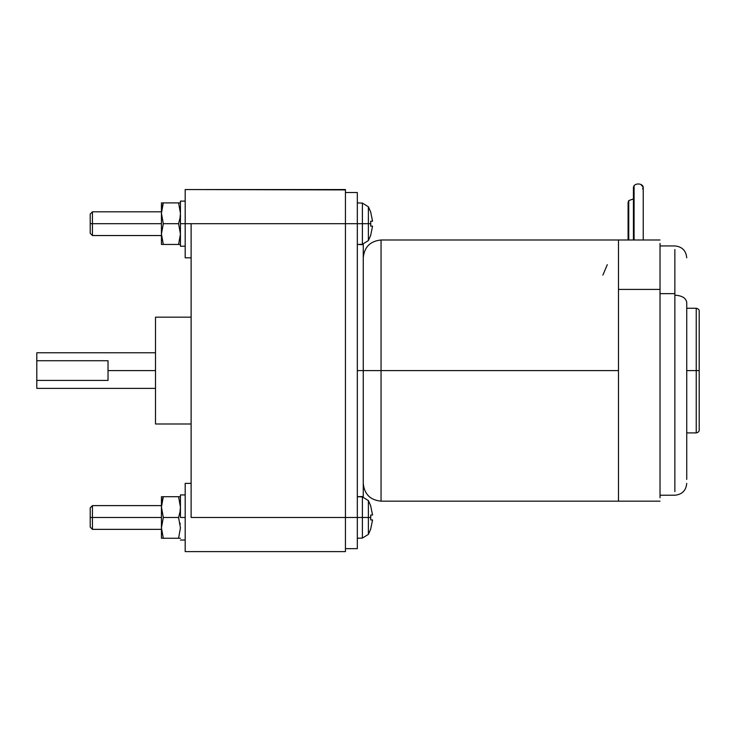 <?xml version="1.0" encoding="UTF-8"?>
<svg xmlns="http://www.w3.org/2000/svg" width="736" height="736" viewBox="0 0 736 736"><rect width="100%" height="100%" fill="white"/><g stroke="black" fill="none" stroke-linecap="round" stroke-linejoin="round"><path stroke-width="1.1" d="M602.904 275.08L607.292 264.666M643.227 240L643.227 187.275L640.78 184.386C638.066 183.558 635.83 183.972 634.082 185.61L634.082 240L634.082 185.61C635.83 183.972 638.066 183.558 640.78 184.386C643.181 185.573 643.779 187.1 642.565 188.95M633.429 198.941L628.746 200.597L628.746 240L628.746 200.597L633.429 198.941M155.508 370.585L108.026 370.585L108.026 380.429L36.8 380.429L36.8 387.633L36.8 360.741L108.026 360.741L108.026 370.585L108.026 360.741L36.8 360.741L36.8 353.538L36.8 380.429L108.026 380.429L108.026 370.585L155.508 370.585L155.508 424L155.508 317.161L155.508 370.585M191.121 483.359L185.187 483.359L185.187 551.614L191.121 551.614L185.187 551.614L185.187 517.482L180.44 517.482L185.187 517.482L185.187 483.359L191.121 483.359L191.121 517.482L191.121 223.68L185.187 223.68L185.187 257.812L185.187 223.68L180.44 223.68L180.44 246.164L180.44 223.68L185.187 223.68L185.187 189.548L185.187 223.68L368.386 223.68L368.386 206.788L368.386 223.68L370.769 223.68L370.705 221.214L372.563 221.214L370.705 212.216L372.563 221.214L370.705 221.214L370.705 226.145L372.563 226.145L370.705 226.145L370.769 223.68L368.386 223.68L368.386 240.571L368.386 223.68L362.388 223.68L362.388 203.081L362.388 223.68L357.319 223.68L357.319 192.519L345.442 192.519L357.319 192.519L357.319 517.482L368.386 517.482L368.386 500.59L368.386 517.482L370.769 517.482L370.705 515.025L372.563 515.025L370.705 506.018L372.563 515.025L370.705 515.025L370.705 519.947L372.563 519.947L370.705 519.947L370.769 517.482L368.386 517.482L368.386 534.382L368.386 517.482L362.388 517.482L362.388 496.892L362.388 517.482L357.319 517.482L357.319 223.68L345.442 223.68L345.442 189.548L191.121 189.548L345.442 189.906M618.479 243.202L618.479 440.459L618.479 289.414L660.026 289.414L660.026 497.748L660.026 289.414L618.479 289.414L618.479 501.161L618.479 370.585L357.319 370.585L363.253 370.585L363.253 244.665L363.253 370.585L381.055 370.585L381.055 240L381.055 370.585L618.479 370.585L618.479 240L381.055 240C370.254 241.068 364.311 247.002 363.253 257.812M161.442 517.482L92.442 517.482L92.442 529.359L92.442 517.482L90.215 517.482L90.215 527.132L90.215 507.84L90.215 517.482L92.442 517.482L92.442 505.614L92.442 517.482L161.442 517.482M161.442 223.68L92.442 223.68L92.442 235.548L92.442 223.68L90.215 223.68L90.215 233.321L90.215 214.038L90.215 223.68L92.442 223.68L92.442 211.812L92.442 223.68L161.442 223.68M180.44 218.325L180.007 218.141L178.581 223.68L180.44 234.066L178.581 244.453L163.3 244.453L161.442 234.066L161.442 202.906L161.442 208.969L163.3 202.906L161.442 202.906L163.3 202.906L161.442 213.293L161.442 234.066L163.3 223.68L161.442 213.293L163.3 223.68L161.442 234.066L161.442 244.453L161.442 234.066L163.3 244.453L161.442 244.453L180.44 244.453L178.581 244.453L180.44 234.066L178.581 223.68L163.3 223.68L178.581 223.68L180.007 218.141L180.44 218.325M180.44 512.136L180.007 511.943L178.581 517.482L180.44 527.868L178.581 538.255L163.3 538.255L161.442 527.868L161.442 496.708L161.442 502.78L163.3 496.708L161.442 496.708L163.3 496.708L161.442 507.095L161.442 527.868L163.3 517.482L161.442 507.095L163.3 517.482L161.442 527.868L161.442 538.255L161.442 527.868L163.3 538.255L161.442 538.255L180.44 538.255L178.581 538.255L180.44 527.868L178.581 517.482L163.3 517.482L178.581 517.482L180.007 511.943L180.44 512.136M180.44 246.238L185.187 246.21M180.44 201.121L180.44 223.68L180.44 201.121L185.187 201.121M180.44 517.482L180.44 494.932L180.44 517.482M180.44 540.04L185.187 540.022M686.734 370.585L696.228 370.585L696.228 308.255L696.228 370.585L699.2 370.585L699.2 311.227L699.2 429.934L699.2 370.585L696.228 370.585L696.228 432.906L696.228 370.585L686.734 370.585M686.734 302.358C685.98 298.025 682.024 295.633 674.866 295.173L674.866 491.639L674.866 293.646L660.026 293.646L674.866 293.646L674.866 249.522L674.866 295.173C682.024 295.633 685.98 298.025 686.734 302.358L686.734 433.67L686.734 302.358M686.734 479.384L686.734 433.67L686.734 479.384M618.479 440.459L618.479 497.748L618.479 440.459M381.055 370.585L381.055 501.161L381.055 370.585M618.479 289.414L618.479 243.423L618.479 289.414M660.026 289.414L660.026 243.423L660.026 289.414M363.253 370.585L363.253 496.506L363.253 370.585M161.874 532.717L161.681 531.447M180.007 523.029L180.2 524.299M180.44 507.095L180.007 511.943L180.44 507.095L178.581 496.708L180.44 507.095M180.44 496.708L163.3 496.708L180.44 496.708M161.874 238.915L161.681 237.636M180.007 229.218L180.2 230.497M180.44 213.293L180.007 218.141L180.44 213.293L178.581 202.906L180.44 213.293M180.44 202.906L163.3 202.906L180.44 202.906M372.563 519.947L370.705 528.945L372.563 519.947L370.705 519.947M370.769 529.018L368.386 534.382L362.388 538.08L362.388 517.482L362.388 538.08L357.319 538.255M372.563 226.145L370.705 235.143L372.563 226.145L370.705 226.145M370.769 235.207L368.386 240.571L362.388 244.278L362.388 223.68L362.388 244.278L357.319 244.453L363.253 244.665M357.319 548.642L345.442 548.642L357.319 548.642L357.319 517.482L345.442 517.482L357.319 517.482L357.319 548.642M191.121 517.482L345.442 517.482L345.442 551.614L191.121 551.614L345.442 551.614L345.442 517.482L191.121 517.482L191.121 223.68L345.442 223.68L345.442 517.482L345.442 189.548L185.187 189.548M628.746 203.936L628.746 200.597L628.093 202.271L628.093 240M634.082 188.95L634.082 185.61L633.429 187.275L633.429 240M191.121 317.161L155.508 317.161M36.8 388.387L155.508 388.387M185.187 257.812L191.121 257.812M90.215 527.132L92.442 529.359L161.442 529.359M90.215 233.321L92.442 235.548L161.442 235.548M191.121 482.522L190.78 483.359M357.319 202.906L362.388 203.081L368.386 206.788L370.769 212.152M363.253 496.506L357.319 496.708L362.388 496.892L368.386 500.59L370.769 505.954M362.388 203.081L368.386 206.788M362.388 496.892L368.386 500.59M180.44 494.932L185.187 494.932M699.2 311.227C699.338 309.764 698.344 308.78 696.228 308.255L686.734 308.255M660.026 495.227L674.866 495.227C682.07 494.528 686.035 490.572 686.734 483.359M363.253 483.359C364.311 494.169 370.254 500.103 381.055 501.161L660.026 501.161M618.479 240L660.026 240M686.734 257.812C686.035 250.599 682.07 246.643 674.866 245.934L660.026 245.934M686.734 432.906L696.228 432.906C698.344 432.391 699.338 431.397 699.2 429.934M368.386 534.382L362.388 538.08M368.386 240.571L362.388 244.278M190.78 257.812L191.121 258.64M161.442 211.812L92.442 211.812L90.215 214.038M161.442 505.614L92.442 505.614L90.215 507.84M155.508 352.774L36.8 352.774M155.508 424L191.121 424"/></g></svg>
